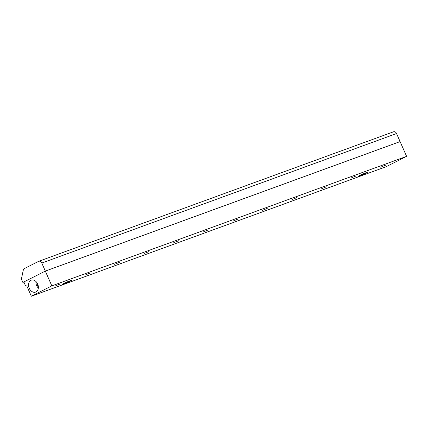 <?xml version="1.0" encoding="UTF-8"?>
<svg xmlns="http://www.w3.org/2000/svg" width="428" height="428" viewBox="0 0 428 428"><rect width="100%" height="100%" fill="white"/><g stroke="black" fill="none" stroke-linecap="round" stroke-linejoin="round"><path stroke-width="0.64" d="M366.058 172.709A5.141 0.305 -23.8 0 1 367.342 172.361A5.141 0.305 -23.8 0 1 362.762 174.715A5.141 0.305 -23.8 0 1 357.936 176.513A5.141 0.305 -23.8 0 1 360.841 174.924A5.141 0.305 -23.8 0 1 366.058 172.709M70.411 280.618A5.141 0.305 -23.8 0 1 71.701 280.276A5.141 0.305 -23.8 0 1 67.121 282.624A5.141 0.305 -23.8 0 1 62.295 284.422A5.141 0.305 -23.8 0 1 65.2 282.833A5.141 0.305 -23.8 0 1 70.411 280.618M35.947 281.506A6.345 4.708 -110.1 0 0 38.338 288.06M36.845 282.555A5.141 3.815 -110.1 0 0 38.349 286.68M36 291.928A6.345 4.708 69.9 0 1 35.62 292.094A6.345 4.708 69.9 0 1 29.024 287.75A6.345 4.708 69.9 0 1 31.271 280.174A6.345 4.708 69.9 0 1 37.771 284.256A6.345 4.708 69.9 0 1 36 291.928M385.489 165.24L380.674 167.204L385.489 165.24M51.831 285.856L31.33 296.224L26.889 286.155L25.322 285.305L23.845 281.956L45.315 271.095L51.831 285.856L406.6 156.364L386.104 166.733L31.33 296.224M355.925 176.031L351.104 177.995L355.925 176.031M296.797 197.613L291.976 199.576L296.797 197.613M237.668 219.195L232.848 221.158L237.668 219.195M178.54 240.777L173.72 242.74L178.54 240.777M119.412 262.359L114.592 264.322L119.412 262.359M60.284 283.941L55.463 285.904L60.284 283.941M89.848 273.15L85.028 275.113L89.848 273.15M148.976 251.568L144.156 253.531L148.976 251.568M208.104 229.986L203.284 231.949L208.104 229.986M267.233 208.404L262.412 210.367L267.233 208.404M326.361 186.822L321.54 188.785L326.361 186.822M393.418 131.851A2.937 2.183 69.9 0 1 393.594 131.776A2.937 2.183 69.9 0 1 396.553 133.547L400.089 141.604L45.315 271.095M400.089 141.604L406.6 156.364M38.648 261.348A2.937 2.183 69.9 0 1 38.825 261.267A2.937 2.183 69.9 0 1 41.783 263.038L45.331 271.084L22.877 282.443L21.4 279.099L23.519 268.998L38.648 261.348M400.105 141.593L45.331 271.084M23.898 282.073L22.877 282.443M396.553 133.547L41.783 263.038M393.594 131.776L38.825 261.267"/></g></svg>
